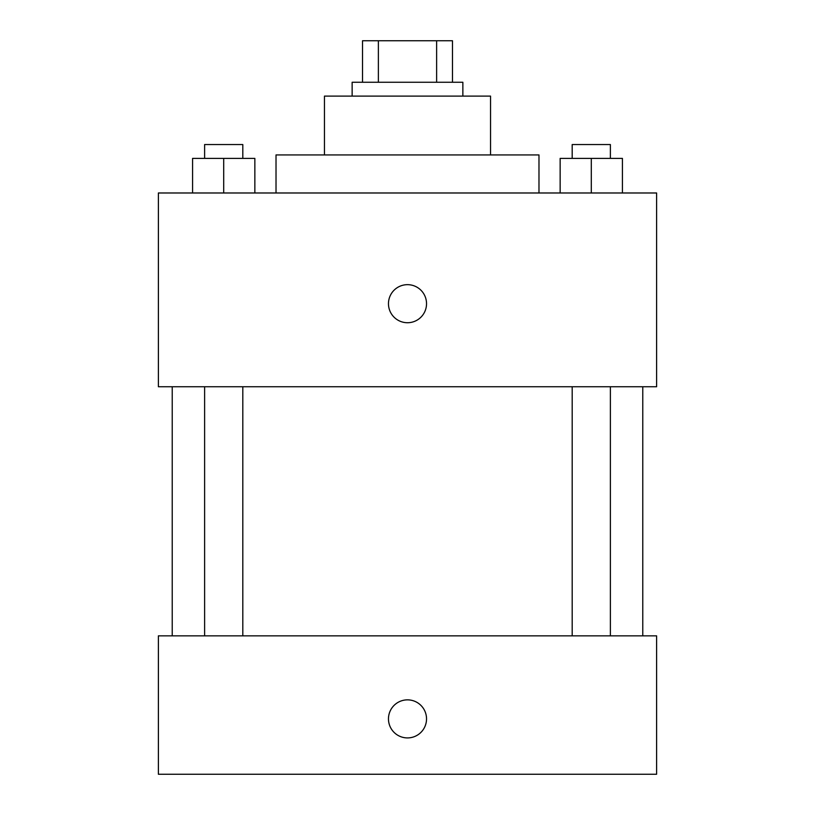 <?xml version="1.0" encoding="UTF-8"?>
<svg xmlns="http://www.w3.org/2000/svg" width="815" height="815" viewBox="0 0 815 815"><rect width="100%" height="100%" fill="white"/><g stroke="black" fill="none" stroke-linecap="round" stroke-linejoin="round"><path stroke-width="1.22" d="M378.374 82.264L378.374 40.75L362.522 40.75L362.522 82.264L362.522 40.75M378.374 40.75L452.478 40.75L452.478 82.264M436.626 82.264L436.626 40.75M352.141 96.109L352.141 82.264L462.859 82.264L462.859 96.109M324.462 154.932L324.462 96.109L490.538 96.109L490.538 154.932M276.02 192.982L276.02 154.932L538.98 154.932L538.98 192.982M158.385 192.982L656.615 192.982L656.615 386.738L158.385 386.738L158.385 192.982M407.5 322.73A19.03 19.03 0 0 1 391.017 294.184A19.03 19.03 0 0 1 423.983 294.184A19.03 19.03 0 0 1 407.5 322.73M158.385 635.853L656.615 635.853L656.615 774.25L158.385 774.25L158.385 635.853M407.5 737.921A19.03 19.03 0 0 1 391.017 709.376A19.03 19.03 0 0 1 423.983 709.376A19.03 19.03 0 0 1 407.5 737.921M560.15 192.982L560.15 158.385L622.426 158.385L622.426 192.982L622.426 158.385M591.293 192.982L591.293 158.385M610.384 158.385L610.384 144.55L572.191 144.55L572.191 158.385M192.574 192.982L192.574 158.385L254.851 158.385L254.851 192.982L254.851 158.385M223.707 192.982L223.707 158.385M242.809 158.385L242.809 144.55L204.616 144.55L204.616 158.385M642.77 635.853L642.77 386.738M172.23 635.853L172.23 386.738M572.191 386.738L572.191 635.853M610.384 386.738L610.384 635.853M242.809 635.853L242.809 386.738M204.616 635.853L204.616 386.738"/></g></svg>
